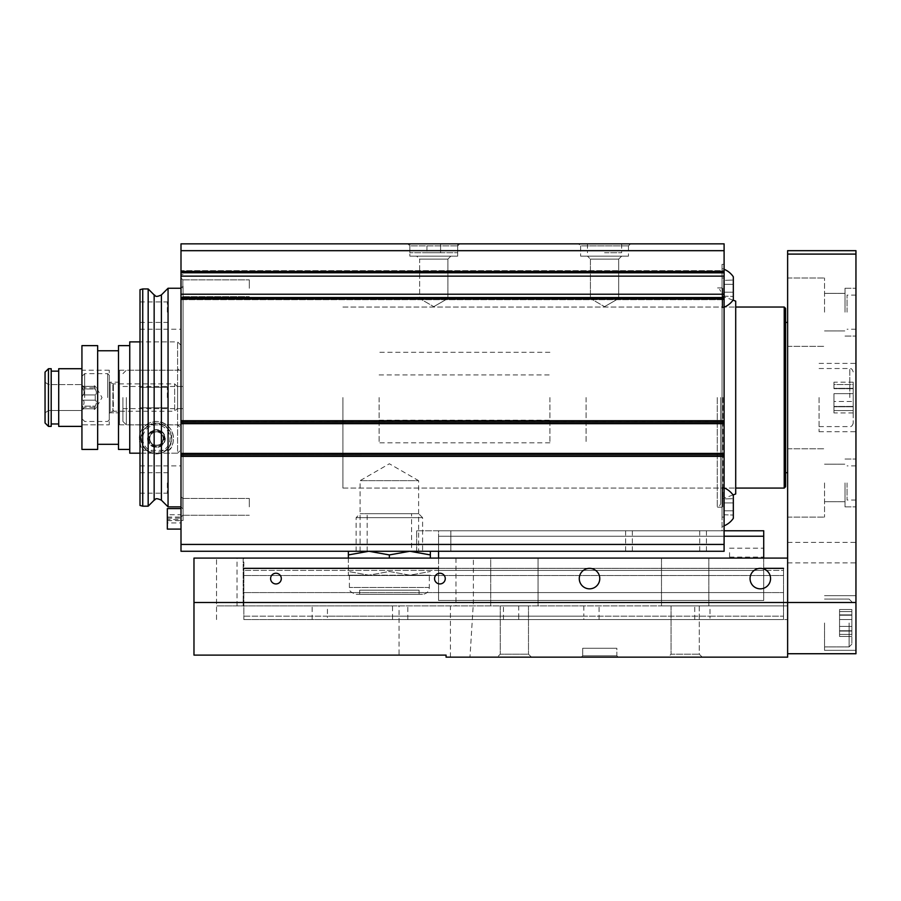 <?xml version="1.0" encoding="UTF-8"?>
<svg xmlns="http://www.w3.org/2000/svg" width="901" height="901" viewBox="0 0 901 901"><rect width="100%" height="100%" fill="white"/><g stroke="black" fill="none" stroke-linecap="round" stroke-linejoin="round"><path stroke-width="0.68" stroke-dasharray="4.5 3.38" d="M590.425 298.501L618.672 298.501L590.425 298.501L618.672 298.501L590.425 298.501L604.548 306.655L590.425 298.501L590.425 259.105L618.672 259.105L590.425 259.105L618.672 259.105L590.425 259.105L590.425 298.501M407.804 243.844L459.724 243.844L407.804 243.844L459.724 243.844L407.804 243.844L409.854 245.894L457.674 245.894L409.854 245.894L457.674 245.894L409.854 245.894L409.854 256.143L457.674 256.143L409.854 256.143L457.674 256.143L409.854 256.143L409.854 245.894L407.804 243.844M438.55 558.091L438.55 600.449L438.55 530.768L722.05 530.768L416.679 530.768L722.05 530.768L722.05 517.106L722.05 530.768L724.1 530.768L722.05 530.768L724.1 530.768L724.1 517.106L724.1 551.266L450.838 551.266L724.1 551.266L724.1 454.307L724.1 455.455L724.1 454.341L181 454.341L181 455.422L181 454.341L724.1 454.307L724.1 455.455L724.1 423.684L181 423.684L181 421.634L181 422.749L181 421.634L724.1 421.634L724.1 423.684M722.05 397.555L722.05 507.207L722.05 397.555M717.275 397.555L717.275 507.207L717.275 397.555M763.721 558.091L763.721 600.449L438.55 600.449L438.55 592.599L438.55 600.449L763.721 600.449L763.721 536.23L438.55 536.23L438.55 530.768L724.1 530.768L724.1 551.266L181 551.266L181 454.307L181 455.455L724.1 455.455L181 455.455L181 423.684M733.324 495.392L733.324 515.057L733.324 498.658L723.762 498.974L723.762 510.799L733.02 510.799L733.02 514.753L733.02 510.799L733.02 514.753L733.02 510.799L723.762 510.799L723.762 514.753L723.762 502.916L723.762 510.799L723.762 502.916L733.02 502.916L733.02 510.799L733.02 498.974L733.02 502.916L733.02 498.974L733.02 502.916L723.762 502.916L723.762 498.974L733.324 498.658L733.324 518.323L733.324 495.392L733.324 518.323M723.762 514.753L733.324 515.057L723.762 514.753L723.762 510.799L733.02 510.799L723.762 510.799L723.762 514.753M722.05 506.858L722.05 487.385L722.05 506.858M722.737 506.858L722.737 487.385L722.737 506.858M723.762 502.916L733.02 502.916L723.762 502.916M733.324 276.787L733.324 296.452L733.324 280.053L723.762 280.369L723.762 296.136L723.762 292.194L733.02 292.194L733.02 296.136L733.02 292.194L733.02 296.136L733.02 292.194L723.762 292.194L723.762 296.136L723.762 284.311L723.762 292.194L723.762 284.311L733.02 284.311L733.02 292.194L733.02 280.369L733.02 292.194L733.02 280.369L733.02 284.311L723.762 284.311L723.762 280.369L733.324 280.053L733.324 299.718L733.324 276.787L733.324 299.718M723.762 296.136L733.324 296.452L723.762 296.136M722.05 288.252L722.05 307.725L722.05 288.252M722.737 288.252L722.737 307.725L722.737 288.252M722.05 517.106L722.05 264.342L722.05 517.106L724.1 517.106L724.1 264.342L724.1 517.106L722.05 517.106M723.762 284.311L733.02 284.311L723.762 284.311M723.762 292.194L733.02 292.194L723.762 292.194M735.712 301.137L735.712 493.973M735.712 397.555L735.712 488.072L735.712 397.555M720.687 397.555L720.687 503.783L720.687 397.555M416.679 530.768L416.679 551.266L450.838 551.266L416.679 551.266L416.679 530.768M763.721 536.23L763.721 530.768L724.1 530.768M438.55 551.266L438.55 536.23L724.1 536.23M438.55 600.449L763.721 600.449L763.721 568.34L763.721 600.449L438.55 600.449M438.55 592.599L763.721 592.599L438.55 592.599L438.55 575.514L763.721 575.514L438.55 575.514L438.55 568.34L763.721 568.34L438.55 568.34L438.55 592.599M763.721 552.628L763.721 557.077L763.721 552.628M249.307 506.858L249.307 498.456L249.307 506.858M182.847 506.858L182.847 498.456L182.847 506.858M181 506.858L181 274.591L181 506.858L183.049 508.907L183.049 286.203L183.049 508.907M249.307 288.252L249.307 279.851L249.307 288.252M182.847 288.252L182.847 279.851L182.847 288.252M587.475 256.143L621.634 256.143L587.475 256.143L621.634 256.143L587.475 256.143L590.425 259.105L587.475 256.143M580.638 256.143L628.459 256.143L580.638 256.143L628.459 256.143L580.638 256.143L580.638 245.894L628.459 245.894L580.638 245.894L578.588 243.844L630.509 243.844L578.588 243.844L630.509 243.844L578.588 243.844L580.638 245.894L628.459 245.894L580.638 245.894L580.638 256.143M419.641 298.501L447.887 298.501L419.641 298.501L447.887 298.501L419.641 298.501L433.764 306.655L419.641 298.501L419.641 259.105L447.887 259.105L419.641 259.105L416.679 256.143L450.838 256.143L416.679 256.143L450.838 256.143L416.679 256.143L419.641 259.105L447.887 259.105L419.641 259.105L419.641 298.501M722.05 264.342L724.1 264.342L722.05 264.342M426.928 252.731L409.854 252.731L440.589 252.731L426.928 252.731L426.928 243.844L440.589 243.844L409.854 243.844L426.928 243.844L426.928 252.731M440.589 252.731L457.674 252.731L440.589 252.731L440.589 243.844L457.674 243.844L440.589 243.844L440.589 252.731M604.548 252.731L621.634 252.731L604.548 252.731M604.548 243.844L621.634 243.844L604.548 243.844M360.096 551.266L360.096 480.661L389.356 463.767L418.616 480.661L360.096 480.661L418.616 480.661L418.616 551.266L360.096 551.266L418.616 551.266M140.004 289.671L140.004 505.45M167.338 397.555L167.338 387.306L167.338 397.555M140.004 312.163L140.004 301.914L140.004 312.163M167.338 312.163L167.338 301.914L167.338 312.163M140.004 482.947L140.004 493.196L140.004 482.947M167.338 482.947L167.338 493.196L167.338 482.947M168.059 288.252L168.059 506.858M148.169 288.939L148.169 506.182M142.741 288.939L142.741 506.182M140.004 397.555L140.004 329.237L140.004 397.555M126.343 397.555L126.343 424.878L126.343 397.555M122.93 397.555L122.93 421.465L122.93 397.555M183.049 397.555L183.049 520.519L183.049 397.555M167.338 518.131L181 518.131L181 514.741L167.338 514.741L167.338 518.131L167.338 508.592M167.338 529.09L167.338 519.55L181 519.55L181 522.94L167.338 522.94L167.338 519.55M167.338 514.741L167.338 522.94M181 518.131L181 519.55M167.338 517.061L181 517.061M181 514.741L181 522.94M167.338 520.62L181 520.62M724.1 420.733L181 420.733L181 422.783L724.1 422.783L724.1 421.634L181 421.634L181 422.783L724.1 422.749L724.1 297.544L724.1 299.684L724.1 297.589L181 297.589L181 299.504L181 297.544L724.1 297.544L724.1 299.684L724.1 276.134L181 276.134L181 270.672L181 272.766L181 270.672L724.1 270.672L724.1 276.134M724.1 270.852L724.1 243.844L181 243.844L181 272.812L181 270.672L724.1 270.672L724.1 272.812L181 272.812L724.1 272.766L724.1 270.852L181 270.852L724.1 270.852M724.1 294.222L181 294.222L181 420.733M181 294.222L181 276.134M729.562 552.628L729.562 557.077L729.562 552.628M586.101 397.555L586.101 442.819L586.101 397.555M549.903 397.555L549.903 442.819L549.903 397.555M342.909 397.555L342.909 488.072L342.909 397.555M348.372 558.091L348.372 575.176L348.372 571.516L368.858 575.176L389.356 571.516L409.854 575.176L430.351 571.516L409.854 575.176L389.356 571.516L368.858 575.176L348.372 571.516L348.372 554.926L368.858 551.266L389.356 554.926L409.854 551.266L430.351 554.926L430.351 551.266L409.854 551.266L430.351 551.266M389.356 558.091L389.356 554.926M430.351 558.091L430.351 554.926M411.566 513.694L367.157 513.694L411.566 513.694L411.566 551.266L367.157 551.266L411.566 551.266M368.858 551.266L409.854 551.266L368.858 551.266M348.372 554.926L348.372 551.266M419.078 590.2L359.645 590.2L419.078 590.2L419.078 594.3L359.645 594.3L419.078 594.3M422.49 594.3L356.222 594.3L422.49 594.3C426.635 593.894 428.921 591.619 429.326 587.475L429.326 575.176L349.397 575.176L429.326 575.176M430.351 575.176L409.854 575.176L430.351 575.176M348.372 575.176L368.858 575.176L348.372 575.176M409.854 575.176L368.858 575.176L409.854 575.176M422.592 551.266L356.132 551.266L422.592 551.266L422.592 517.658L356.132 517.658L422.592 517.658L418.616 513.694L360.096 513.694L418.616 513.694M833.954 393.647L833.954 401.463L833.954 393.647L853.213 393.647L853.213 388.331L853.213 412.928L853.213 393.647L833.954 393.647M833.954 384.547L833.954 388.691L833.954 382.182L833.954 384.547L853.213 384.547L853.213 388.691L853.213 382.182L853.213 384.547L833.954 384.547M833.954 401.463L833.954 406.779L833.954 401.463L853.213 401.463L833.954 401.463M833.954 410.563L833.954 406.419L833.954 412.928L833.954 410.563L853.213 410.563L833.954 410.563M327.435 619.584L787.632 619.584L327.435 619.584L327.435 616.16L243.844 616.16L243.844 575.514L243.844 619.584L243.844 616.16L783.532 616.16L783.532 605.911L243.169 605.911L243.169 558.091L193.974 558.091L193.974 655.106L399.064 655.106L399.064 605.911L490.707 605.911L490.707 558.091L216.522 558.091L243.169 558.091L243.169 605.911L399.064 605.911M709.999 605.911L783.532 605.911L783.532 592.599L783.532 605.911L787.632 605.911L708.828 605.911L787.632 605.911L787.632 619.584L787.632 605.911L783.532 605.911L783.532 619.584L783.532 616.16L709.999 616.16L709.999 605.911L583.814 605.911L583.814 616.16L709.999 616.16L709.999 619.584M243.844 619.584L783.532 619.584L243.844 619.584M216.522 619.584L216.522 558.091L216.522 619.584M399.064 655.106L446.063 655.106L446.063 657.156L469.973 657.156L473.385 602.499L473.385 558.091L455.985 558.091L490.707 558.091L490.707 605.911L661.492 605.911L216.522 605.911L392.532 605.911L392.532 616.16L518.717 616.16L518.717 605.911L392.532 605.911M661.492 558.091L490.707 558.091L787.632 558.091L661.492 558.091L661.492 605.911L708.828 605.911L708.828 558.091L708.828 605.911L661.492 605.911L661.492 558.091M538.043 605.911L538.043 558.091L538.043 605.911M469.973 657.156L787.632 657.156L787.632 558.091L787.632 605.911L787.632 558.091L473.385 558.091M618.21 657.156L616.847 655.782L616.847 648.269L582.688 648.269L616.847 648.269L582.688 648.269L616.847 648.269L616.847 655.782L618.21 657.156L581.325 657.156L618.21 657.156L581.325 657.156L582.688 655.782L616.847 655.782L582.688 655.782L616.847 655.782L582.688 655.782L581.325 657.156M497.296 657.156L531.455 657.156L497.296 657.156L531.455 657.156L528.493 654.194L500.258 654.194L528.493 654.194L500.258 654.194L497.296 657.156L500.258 654.194L528.493 654.194L531.455 657.156M702.239 657.156L699.289 654.194L699.289 605.911L671.042 605.911L699.289 605.911L671.042 605.911L699.289 605.911L699.289 654.194L702.239 657.156L668.08 657.156L702.239 657.156L668.08 657.156L671.042 654.194L699.289 654.194L671.042 654.194L699.289 654.194L671.042 654.194L668.08 657.156M599.773 578.588A10.249 10.249 0 0 1 584.4 587.463A10.249 10.249 0 0 1 584.4 569.714A10.249 10.249 0 0 1 599.773 578.588A10.249 10.249 0 0 0 589.524 568.34A10.249 10.249 0 0 0 579.275 578.588A10.249 10.249 0 0 0 589.524 588.837A10.249 10.249 0 0 0 599.773 578.588M770.558 578.588A10.249 10.249 0 0 1 755.184 587.463A10.249 10.249 0 0 1 755.184 569.714A10.249 10.249 0 0 1 770.558 578.588A10.249 10.249 0 0 0 760.309 568.34A10.249 10.249 0 0 0 750.06 578.588A10.249 10.249 0 0 0 760.309 588.837A10.249 10.249 0 0 0 770.558 578.588M847.064 312.163L847.064 295.089L847.064 312.163M855.95 312.163L855.95 288.252L855.95 312.163M847.064 482.947L847.064 500.032L847.064 482.947M855.95 482.947L855.95 506.858L855.95 482.947M853.213 397.555L853.213 423.177L853.213 397.555M819.065 397.555L819.065 431.714L819.065 397.555M855.95 397.555L855.95 431.714L855.95 397.555M787.632 312.163L787.632 278.004L787.632 312.163M824.528 312.163L824.528 278.004L824.528 312.163M845.014 312.163L845.014 288.252L845.014 312.163M787.632 482.947L787.632 517.106L787.632 482.947M824.528 482.947L824.528 517.106L824.528 482.947M845.014 482.947L845.014 506.858L845.014 482.947M855.95 552.628L855.95 542.379L855.95 552.628M787.632 552.628L787.632 542.379L787.632 552.628M855.95 622.996L855.95 650.319L855.95 622.996M855.95 653.732L855.95 250.681L787.632 250.681L787.632 653.732L855.95 653.732M787.632 397.555L787.632 322.412L787.632 397.555M528.493 605.911L500.258 605.911L528.493 605.911L500.258 605.911L528.493 605.911L528.493 654.194L528.493 605.911M671.042 605.911L671.042 654.194L671.042 605.911M455.985 558.091L455.985 605.911M392.532 619.584L392.532 616.16L327.435 616.16L327.435 605.911M518.717 619.584L518.717 616.16L583.814 616.16L583.814 619.584M379.107 397.555L379.107 442.819L379.107 397.555M784.219 307.038L784.219 488.072M785.582 308.401L785.582 486.709M785.582 397.555L785.582 322.412L785.582 397.555M243.844 570.389L243.844 575.514L243.844 568.34L243.844 570.389L783.532 570.389L783.532 568.34L783.532 592.599L783.532 570.389L243.844 570.389M243.844 592.599L783.532 592.599L243.844 592.599M518.717 605.911L583.814 605.911M243.844 575.514L783.532 575.514L243.844 575.514M438.55 568.34L763.721 568.34M243.844 568.34L783.532 568.34M851.85 630.982L851.85 636.489L851.85 626.432L851.85 631.094L839.552 631.094L839.552 626.432L839.552 636.489L839.552 619.561L839.552 636.489L839.552 630.779L851.85 630.982M851.85 626.432L851.85 614.899L851.85 631.094L851.85 614.899L851.85 626.432L839.552 626.432L839.552 614.899L839.552 626.432L851.85 626.432M851.85 615.011L851.85 609.504L851.85 615.214L851.85 609.504L851.85 615.214L839.552 615.214L839.552 609.504L839.552 619.561L839.552 609.504L839.552 615.214L851.85 615.011M851.85 622.996L851.85 644.17L851.85 622.996M824.528 622.996L824.528 650.319L824.528 622.996M445.263 578.588A5.35 5.35 0 0 1 437.233 583.229A5.35 5.35 0 0 1 437.233 573.96A5.35 5.35 0 0 1 445.263 578.588M281.303 578.588A5.35 5.35 0 0 1 273.273 583.229A5.35 5.35 0 0 1 273.273 573.96A5.35 5.35 0 0 1 281.303 578.588M579.275 578.588A10.249 10.249 0 0 0 594.649 587.463A10.249 10.249 0 0 0 594.649 569.714A10.249 10.249 0 0 0 579.275 578.588M750.06 578.588A10.249 10.249 0 0 0 765.433 587.463A10.249 10.249 0 0 0 765.433 569.714A10.249 10.249 0 0 0 750.06 578.588M582.688 648.269L582.688 655.782L582.688 648.269M500.258 605.911L500.258 654.194L500.258 605.911M48.463 410.518L81.935 410.518L81.935 426.387L81.935 368.723L81.935 410.518L48.463 410.518L45.05 412.872L48.463 410.518L48.463 384.592L81.935 384.592L48.463 384.592L45.05 382.238L45.05 372.136L45.05 382.238L48.463 384.592L48.463 410.518M45.05 422.974L45.05 372.136M51.199 371.133L51.199 423.977L51.199 368.723L48.463 368.723L48.463 426.387L51.199 426.387L51.199 368.723L51.199 371.133L58.711 371.133L58.711 368.723L81.935 368.723L81.935 426.387L81.935 368.723M81.935 426.387L58.711 426.387L58.711 371.133M81.935 449.43L81.935 345.635M81.935 424.81L81.935 370.232L81.935 424.81L109.269 424.81L109.269 370.232L109.269 424.81L109.269 412.793L109.269 424.81L81.935 424.81M156.402 445.421A6.881 6.881 0 0 1 150.444 435.104A6.881 6.881 0 0 1 162.36 435.104A6.881 6.881 0 0 1 156.402 445.421C147.753 444.914 146.514 433.37 156.38 431.669C166.313 433.325 165.063 444.914 156.402 445.421M181 449.779L181 428.234L177.576 424.81L181 428.234L181 366.82L181 449.779L181 345.297L181 449.779L177.576 453.192L181 449.779M140.004 453.192L177.576 453.192L177.576 341.884L177.576 453.192L129.755 453.192L129.755 341.884M129.755 449.43L129.755 345.635L129.755 449.43M118.493 449.43L118.493 345.635M97.657 449.43L97.657 345.635M109.269 412.793L119.518 412.793L119.518 382.182L119.518 424.81L119.518 412.793L109.269 412.793L109.269 382.182L109.269 412.793M119.518 424.81L177.576 424.81L177.576 370.232L177.576 424.81L119.518 424.81L119.518 370.232L119.518 424.81M168.769 450.32C174.817 447.572 178.409 424.078 156.459 421.465C134.452 423.966 137.932 447.549 144.036 450.32L168.769 450.32A17.074 17.074 0 0 0 168.386 426.376A17.074 17.074 0 0 0 144.43 426.376A17.074 17.074 0 0 0 144.036 450.32M156.402 447.087A8.537 8.537 0 0 1 149.003 434.271A8.537 8.537 0 0 1 163.802 434.271A8.537 8.537 0 0 1 156.402 447.087A8.537 8.537 0 0 0 164.939 438.55A8.537 8.537 0 0 0 156.402 430.002A8.537 8.537 0 0 0 147.865 438.55A8.537 8.537 0 0 0 156.402 447.087M118.493 444.306L118.493 350.759L118.493 444.306M51.199 423.977L58.711 423.977M82.971 388.984L81.935 385.876L81.935 397.555L82.971 394.931L81.935 397.555L82.971 400.179C84.446 401.193 84.446 403.175 82.971 406.126C84.446 403.186 84.446 401.204 82.971 400.179L81.935 397.555L81.935 376.381L81.935 418.728L81.935 385.876L82.971 388.984C84.446 391.924 84.446 393.906 82.971 394.931C84.446 393.917 84.446 391.935 82.971 388.984L95.258 388.984C96.745 391.924 96.745 393.906 95.258 394.931C96.745 393.917 96.745 391.935 95.258 388.984C93.929 385.797 93.929 384.93 95.258 386.36C96.745 388.286 96.745 388.286 95.258 386.36L94.402 385.515L95.258 386.36C93.929 384.918 93.929 385.797 95.258 388.984L82.971 388.984M95.258 400.179L95.258 394.931L95.258 400.179C96.745 401.193 96.745 403.175 95.258 406.126C96.745 403.186 96.745 401.204 95.258 400.179L82.971 400.179L95.258 400.179M81.935 411.047L81.935 409.245L82.971 408.761L81.935 409.245L81.935 411.047L84.12 407.275L96.418 407.275L102.027 397.555L96.418 387.835L84.12 387.835L81.935 384.063L81.935 385.876L82.971 386.36L81.935 385.876L81.935 384.063M95.258 406.126C93.929 409.313 93.929 410.18 95.258 408.761C96.745 406.824 96.745 406.824 95.258 408.761C96.745 406.824 96.745 406.824 95.258 408.761L94.402 409.606L95.258 408.761C93.929 410.192 93.929 409.313 95.258 406.126L82.971 406.126L81.935 409.245L81.935 397.555L81.935 409.245L82.971 406.126L95.258 406.126M95.258 386.36C96.745 388.286 96.745 388.286 95.258 386.36L82.971 386.36C84.446 388.286 84.446 388.286 82.971 386.36C84.446 388.286 84.446 388.286 82.971 386.36L95.258 386.36M109.269 413.615L109.269 381.506L109.269 413.615L110.147 412.331L110.147 382.779L110.147 412.331L112.884 411.306L112.884 383.803L112.884 411.306L113.368 383.894L113.368 411.216L174.648 411.216L174.648 383.894L174.648 411.216L177.576 408.288L177.576 386.822L177.576 408.288M109.269 397.555L109.269 419.866L109.269 397.555M107.658 397.555L107.658 373.645L107.658 397.555M82.971 408.761C84.446 406.824 84.446 406.824 82.971 408.761C84.446 406.824 84.446 406.824 82.971 408.761L95.258 408.761L82.971 408.761M148.519 438.55L152.46 431.714L148.519 438.55L152.46 445.376L148.519 438.55A7.884 7.884 0 0 0 152.46 445.376L160.344 445.376L152.46 445.376A7.884 7.884 0 0 0 164.297 438.55L160.344 431.714L164.297 438.55A7.884 7.884 0 0 0 152.46 431.714L160.344 431.714L152.46 431.714A7.884 7.884 0 0 0 148.519 438.55M149.746 438.55A6.656 6.656 0 0 0 159.736 444.306A6.656 6.656 0 0 0 159.736 432.784A6.656 6.656 0 0 0 149.746 438.55M147.865 438.55A8.537 8.537 0 0 0 160.671 445.939A8.537 8.537 0 0 0 160.671 431.151A8.537 8.537 0 0 0 147.865 438.55A8.537 8.537 0 0 0 160.671 445.939A8.537 8.537 0 0 0 160.671 431.151A8.537 8.537 0 0 0 147.865 438.55M147.527 438.55A8.886 8.886 0 0 0 160.84 446.232A8.886 8.886 0 0 0 160.84 430.858A8.886 8.886 0 0 0 147.527 438.55M141.457 438.55A14.945 14.945 0 0 0 163.881 451.491A14.945 14.945 0 0 0 163.881 425.599A14.945 14.945 0 0 0 141.457 438.55M141.029 438.55A15.373 15.373 0 0 0 164.095 451.851A15.373 15.373 0 0 0 164.095 425.238A15.373 15.373 0 0 0 141.029 438.55A15.373 15.373 0 0 0 164.095 451.851A15.373 15.373 0 0 0 164.095 425.238A15.373 15.373 0 0 0 141.029 438.55M142.741 438.55A13.661 13.661 0 0 0 163.239 450.376A13.661 13.661 0 0 0 163.239 426.714A13.661 13.661 0 0 0 142.741 438.55M160.344 445.376L164.297 438.55L160.344 445.376M150.49 441.963A6.836 6.836 0 0 0 163.239 438.55A6.836 6.836 0 0 0 150.49 435.127A6.836 6.836 0 0 0 150.49 441.963M722.929 397.555L722.929 498.625L722.929 397.555M632.356 530.768L632.356 551.266M625.621 530.768L625.621 551.266M450.838 530.768L450.838 551.266L450.838 530.768M706.452 530.768L706.452 551.266M699.717 530.768L699.717 551.266M438.55 570.389L763.721 570.389L438.55 570.389M722.05 278.004L724.1 278.004L722.05 278.004M161.392 294.92L161.392 500.19M154.15 294.92L154.15 500.19M724.1 544.429L181 544.429M724.1 455.422L181 455.422L724.1 455.422M724.1 421.668L181 421.668L724.1 421.668M724.1 299.504L181 299.504L724.1 299.504M724.1 250.681L181 250.681M724.1 271.438L181 271.438M724.1 298.918L181 298.918M724.1 453.406L181 453.406M724.1 456.356L181 456.356M429.326 587.475L349.397 587.475L429.326 587.475M833.954 388.466L853.213 388.466L833.954 388.466M237.019 605.911L237.019 558.091M243.844 605.911L243.844 558.091M473.385 602.499L855.95 602.499M849.801 397.555L849.801 368.52L849.801 397.555M855.95 254.093L787.632 254.093M450.421 657.156L450.421 605.911M312.163 619.584L312.163 605.911M407.804 619.584L407.804 605.911M503.445 619.584L503.445 605.911M599.086 619.584L599.086 605.911M694.727 619.584L694.727 605.911M849.114 622.996L849.114 646.907L849.114 622.996M839.552 619.561L851.85 619.561L839.552 619.561M839.552 634.417L851.85 634.417L839.552 634.417M839.552 611.576L851.85 611.576L839.552 611.576M833.954 406.644L853.213 406.644L833.954 406.644M95.258 394.931L82.971 394.931L95.258 394.931M84.671 397.555L84.671 373.645L84.671 397.555M604.548 306.655L618.672 298.501L618.672 259.105L618.672 298.501L604.548 306.655M457.674 245.894L459.724 243.844L457.674 245.894L457.674 256.143L457.674 245.894M722.05 287.915L717.275 287.915C717.984 287.171 719.122 288.309 720.687 291.327M722.05 507.207L717.275 507.207C717.984 507.95 719.122 506.812 720.687 503.783M722.05 526.33L722.737 526.33A20.498 20.498 0 0 0 724.1 525.824A20.498 20.498 0 0 1 722.737 526.33L722.05 526.33M724.1 487.891A20.498 20.498 0 0 0 722.737 487.385L722.05 487.385L722.737 487.385A20.498 20.498 0 0 1 733.02 494.953L722.929 498.625L720.687 501.834M724.1 307.218A20.498 20.498 0 0 1 722.737 307.725L722.05 307.725L722.737 307.725A20.498 20.498 0 0 0 733.02 300.157L722.929 296.485L720.687 293.275M722.05 268.78L722.737 268.78A20.498 20.498 0 0 1 724.1 269.286A20.498 20.498 0 0 0 722.737 268.78L722.05 268.78M182.847 515.259L249.307 515.259L182.847 515.259L181 517.106L182.847 515.259M182.847 498.456L249.307 498.456L182.847 498.456L181 496.609L182.847 498.456M182.847 296.654L249.307 296.654L182.847 296.654L181 298.501L182.847 296.654M182.847 279.851L249.307 279.851L182.847 279.851L181 278.004L182.847 279.851M618.672 259.105L621.634 256.143L618.672 259.105M628.459 245.894L628.459 256.143L628.459 245.894L630.509 243.844L628.459 245.894M433.764 306.655L447.887 298.501L447.887 259.105L450.838 256.143L447.887 259.105L447.887 298.501L433.764 306.655M457.674 243.844L457.674 252.731M409.854 243.844L409.854 252.731M587.475 243.844L587.475 252.731M621.634 243.844L621.634 252.731M140.004 407.804L167.338 407.804L140.004 407.804M140.004 387.306L167.338 387.306L140.004 387.306M140.004 322.412L167.338 322.412M140.004 301.914L167.338 301.914M140.004 493.196L167.338 493.196M140.004 472.698L167.338 472.698M181 288.252L183.049 286.203M140.004 465.873L181 465.873M140.004 329.237L181 329.237M122.93 421.465L126.343 424.878L181 424.878M122.93 373.645L126.343 370.232L181 370.232M122.93 408.626L183.049 408.626M122.93 386.484L183.049 386.484M181 520.519L183.049 520.519M181 274.591L183.049 274.591M181 299.684L724.1 299.684L181 299.684M729.562 557.077L763.721 557.077M729.562 548.191L763.721 548.191M549.903 442.819L379.107 442.819M549.903 352.302L379.107 352.302M379.107 420.181L549.903 420.181M379.107 374.929L549.903 374.929M342.909 488.072L735.712 488.072L342.909 488.072M342.909 307.038L735.712 307.038L342.909 307.038M367.157 551.266L367.157 513.694M359.645 594.3L359.645 590.2M349.397 575.176L349.397 587.475C350.782 589.603 346.817 591.022 356.222 594.3M356.132 551.266L356.132 517.658L360.096 513.694M853.213 388.331L833.954 388.331L853.213 388.331M853.213 388.691L833.954 388.691L853.213 388.691M855.95 295.089L847.064 295.089M855.95 329.237L847.064 329.237M855.95 465.873L847.064 465.873M855.95 500.032L847.064 500.032M819.065 426.59L849.801 426.59C851.299 426.871 852.447 425.734 853.213 423.177M819.065 368.52L849.801 368.52C851.299 368.239 852.447 369.376 853.213 371.933M819.065 431.714L855.95 431.714M819.065 363.396L855.95 363.396M787.632 346.322L824.528 346.322L787.632 346.322M787.632 278.004L824.528 278.004L787.632 278.004M824.528 330.949L845.014 330.949L824.528 330.949M824.528 293.377L845.014 293.377L824.528 293.377M845.014 336.073L855.95 336.073L845.014 336.073M845.014 288.252L855.95 288.252L845.014 288.252M787.632 517.106L824.528 517.106L787.632 517.106M787.632 448.788L824.528 448.788L787.632 448.788M824.528 501.733L845.014 501.733L824.528 501.733M824.528 464.161L845.014 464.161L824.528 464.161M845.014 506.858L855.95 506.858L845.014 506.858M845.014 459.037L855.95 459.037L845.014 459.037M787.632 562.877L855.95 562.877M787.632 542.379L855.95 542.379M849.114 646.907L851.85 644.17L849.114 646.907L824.528 646.907L849.114 646.907M849.114 599.086L851.85 601.823L849.114 599.086L824.528 599.086L849.114 599.086M824.528 650.319L855.95 650.319L824.528 650.319M824.528 595.674L855.95 595.674L824.528 595.674M851.85 631.094L839.552 631.094L851.85 631.094M851.85 630.779L839.552 630.779L851.85 630.779M851.85 636.489L839.552 636.489L851.85 636.489M851.85 614.899L839.552 614.899L851.85 614.899M851.85 615.214L839.552 615.214L851.85 615.214M851.85 609.504L839.552 609.504L851.85 609.504M853.213 406.779L833.954 406.779L853.213 406.779M853.213 406.419L833.954 406.419L853.213 406.419M853.213 412.928L833.954 412.928M853.213 382.182L833.954 382.182M119.518 370.232L177.576 370.232L181 366.82M181 345.297L177.576 341.884L140.004 341.884M119.518 382.182L109.269 382.182M109.269 370.232L81.935 370.232M109.269 375.255L107.658 373.645L84.671 373.645L81.935 376.381M109.269 419.866L107.658 421.465L84.671 421.465L81.935 418.728M177.576 386.822L174.648 383.894L113.368 383.894L110.147 382.779L109.269 381.506"/><path stroke-width="1.35" d="M733.324 518.323A20.498 20.498 0 0 1 724.1 525.824A20.498 20.498 0 0 0 733.324 518.323L733.324 495.392A20.498 20.498 0 0 0 733.02 494.953L735.712 493.973L735.712 301.137L733.02 300.157A20.498 20.498 0 0 0 733.324 299.718L733.324 276.787A20.498 20.498 0 0 0 724.1 269.286A20.498 20.498 0 0 1 733.324 276.787M724.1 530.768L763.721 530.768L763.721 558.091M724.1 536.23L763.721 536.23M438.55 551.266L438.55 558.091M161.392 500.19L161.392 294.92C154.465 298.107 155.693 295.145 154.15 294.92L154.15 500.19C155.693 499.965 154.465 497.003 161.392 500.19L168.059 506.858L168.059 288.252L181 288.252M154.15 500.19L148.169 506.182L148.169 288.939L154.15 294.92M142.741 288.939L140.004 289.671L140.004 505.45L142.741 506.182L142.741 288.939L148.169 288.939M181 508.592L167.338 508.592L167.338 529.09L181 529.09M724.1 250.681L181 250.681L181 243.844L724.1 243.844L724.1 272.812L181 272.766L724.1 272.812L724.1 294.222L181 294.222L181 422.783L724.1 422.783L724.1 420.733L181 420.733M724.1 420.733L724.1 297.544L181 297.544L724.1 297.589L724.1 294.222M724.1 544.429L724.1 454.307L181 454.341L724.1 454.307L724.1 422.783L181 422.783L181 551.266L724.1 551.266L724.1 544.429L181 544.429M724.1 276.134L181 276.134L181 294.222M181 276.134L181 250.681M430.351 558.091L430.351 554.926L409.854 551.266L389.356 554.926L368.858 551.266L348.372 554.926L348.372 558.091M389.356 558.091L389.356 554.926M430.351 551.266L430.351 554.926M348.372 551.266L348.372 554.926M193.974 602.499L193.974 655.106L446.063 655.106L446.063 657.156L787.632 657.156L787.632 602.499L787.632 653.732L855.95 653.732L855.95 602.499L787.632 602.499L787.632 558.091L193.974 558.091L193.974 602.499L787.632 602.499L787.632 250.681L855.95 250.681L855.95 602.499M581.325 657.156L618.21 657.156M668.08 657.156L702.239 657.156M497.296 657.156L531.455 657.156M434.564 578.588A5.35 5.35 0 0 0 439.913 583.938A5.35 5.35 0 0 0 445.263 578.588A5.35 5.35 0 0 0 439.913 573.239A5.35 5.35 0 0 0 434.564 578.588M270.604 578.588A5.35 5.35 0 0 0 275.954 583.938A5.35 5.35 0 0 0 281.303 578.588A5.35 5.35 0 0 0 275.954 573.239A5.35 5.35 0 0 0 270.604 578.588M579.275 578.588A10.249 10.249 0 0 0 594.649 587.463A10.249 10.249 0 0 0 594.649 569.714A10.249 10.249 0 0 0 579.275 578.588M750.06 578.588A10.249 10.249 0 0 0 765.433 587.463A10.249 10.249 0 0 0 765.433 569.714A10.249 10.249 0 0 0 750.06 578.588M735.712 488.072L784.219 488.072L784.219 307.038L735.712 307.038M784.219 488.072L785.582 486.709L785.582 308.401L784.219 307.038M243.844 568.34L438.55 568.34M763.721 568.34L783.532 568.34M45.05 422.974L48.463 426.387L51.199 426.387L51.199 368.723L48.463 368.723L48.463 426.387L45.05 422.974L45.05 372.136L48.463 368.723L45.05 372.136M51.199 423.977L58.711 423.977M81.935 368.723L58.711 368.723L58.711 426.387L81.935 426.387M51.199 371.133L58.711 371.133M81.935 345.635L81.935 449.43L97.657 449.43L97.657 345.635L81.935 345.635M140.004 341.884L129.755 341.884L129.755 453.192L140.004 453.192M118.493 449.43L129.755 449.43L118.493 449.43L118.493 345.635L129.755 345.635M97.657 444.306L118.493 444.306L97.657 444.306M81.935 449.43L97.657 449.43M724.1 456.356L181 456.356M724.1 453.406L181 453.406M724.1 423.684L181 423.684M724.1 298.918L181 298.918M724.1 271.438L181 271.438M855.95 254.093L787.632 254.093M724.1 307.218A20.498 20.498 0 0 0 733.324 299.718M733.324 495.392A20.498 20.498 0 0 0 724.1 487.891M168.059 506.858L181 506.858M161.392 294.92L168.059 288.252M142.741 506.182L148.169 506.182M785.582 472.698L787.632 472.698M785.582 322.412L787.632 322.412M118.493 350.759L97.657 350.759"/></g></svg>
